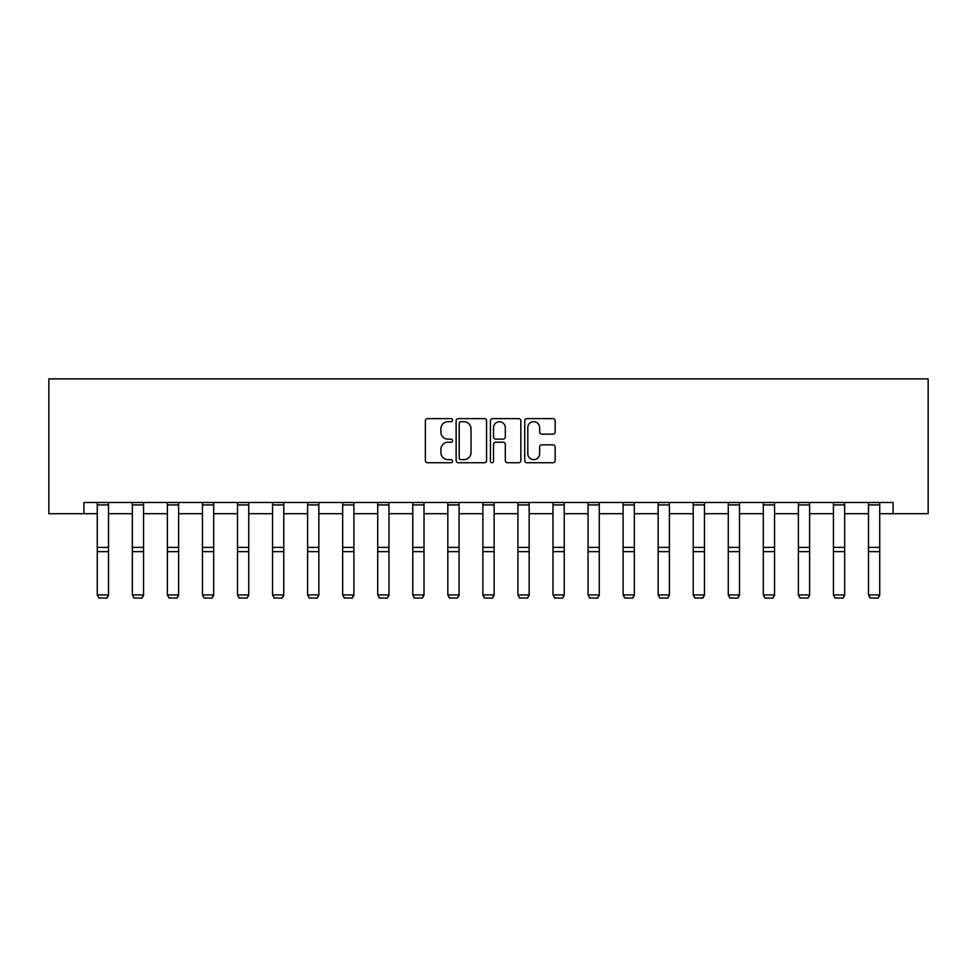 <?xml version="1.0" encoding="UTF-8"?>
<svg xmlns="http://www.w3.org/2000/svg" width="977" height="977" viewBox="0 0 977 977"><rect width="100%" height="100%" fill="white"/><g stroke="black" fill="none" stroke-linecap="round" stroke-linejoin="round"><path stroke-width="1.47" d="M452.546 420.159A1.539 1.539 0 0 0 451.008 418.62L427.572 418.62A2.21 2.21 0 0 0 425.361 420.818L425.361 460.521A2.21 2.21 0 0 0 427.572 462.732L451.008 462.732A1.539 1.539 0 0 0 452.546 461.193A1.539 1.539 0 0 0 451.008 459.642L447.967 459.642A7.059 7.059 0 0 1 440.908 452.583L440.908 449.273A7.059 7.059 0 0 1 447.967 442.215L451.008 442.215A1.539 1.539 0 0 0 452.546 440.676A1.539 1.539 0 0 0 451.008 439.125L447.967 439.125A7.059 7.059 0 0 1 440.908 432.078L440.908 428.769A7.059 7.059 0 0 1 447.967 421.71L451.008 421.71A1.539 1.539 0 0 0 452.546 420.159M552.958 434.167A2.21 2.21 0 0 0 555.168 431.956L555.168 420.818A2.21 2.21 0 0 0 552.958 418.62L526.933 418.62A2.21 2.21 0 0 0 524.734 420.818L524.734 460.521A2.21 2.21 0 0 0 526.933 462.732L552.958 462.732A2.21 2.21 0 0 0 555.168 460.521L555.168 447.075A2.21 2.21 0 0 0 552.958 444.865L541.82 444.865A2.21 2.21 0 0 0 539.622 447.075L539.622 453.743A5.899 5.899 0 0 1 533.723 459.642A5.899 5.899 0 0 1 527.812 453.743L527.812 427.608A5.899 5.899 0 0 1 533.723 421.71A5.899 5.899 0 0 1 539.622 427.608L539.622 431.956A2.21 2.21 0 0 0 541.82 434.167L552.958 434.167M83.9 513.707L83.9 502.471L893.1 502.471L893.1 513.707L928.15 513.707L928.15 378.881L48.85 378.881L48.85 513.707L97.273 513.707M486.57 420.818A2.21 2.21 0 0 0 484.36 418.62L458.335 418.62A2.21 2.21 0 0 0 456.137 420.818L456.137 460.521A2.21 2.21 0 0 0 458.335 462.732L484.36 462.732A2.21 2.21 0 0 0 486.57 460.521L486.57 420.818M492.64 418.62L518.665 418.62A2.21 2.21 0 0 1 520.863 420.818L520.863 460.521A2.21 2.21 0 0 1 518.665 462.732L507.527 462.732A2.21 2.21 0 0 1 505.317 460.521L505.317 444.425A2.21 2.21 0 0 0 503.118 442.215L495.718 442.215A2.21 2.21 0 0 0 493.519 444.425L493.519 461.193A1.539 1.539 0 0 1 491.968 462.732A1.539 1.539 0 0 1 490.43 461.193L490.43 420.818A2.21 2.21 0 0 1 492.64 418.62M108.508 513.707L132.335 513.707M143.57 513.707L167.385 513.707M178.62 513.707L202.447 513.707M213.682 513.707L237.496 513.707M248.732 513.707L272.546 513.707M283.782 513.707L307.608 513.707M318.844 513.707L342.658 513.707M353.894 513.707L377.72 513.707M388.956 513.707L412.77 513.707M424.006 513.707L447.832 513.707M459.068 513.707L482.882 513.707M494.118 513.707L517.932 513.707M529.168 513.707L552.994 513.707M564.23 513.707L588.044 513.707M599.28 513.707L623.106 513.707M634.342 513.707L658.156 513.707M669.392 513.707L693.218 513.707M704.454 513.707L728.268 513.707M739.504 513.707L763.318 513.707M774.553 513.707L798.38 513.707M809.615 513.707L833.43 513.707M844.665 513.707L868.492 513.707M879.727 513.707L893.1 513.707M460.765 421.71A1.539 1.539 0 0 0 459.214 423.249L459.214 458.103A1.539 1.539 0 0 0 460.765 459.642L463.965 459.642A7.059 7.059 0 0 0 471.024 452.583L471.024 428.769A7.059 7.059 0 0 0 463.965 421.71L460.765 421.71M505.317 427.718A5.899 5.899 0 0 0 499.418 421.82A5.899 5.899 0 0 0 493.519 427.718L493.519 436.927A2.21 2.21 0 0 0 495.718 439.125L503.118 439.125A2.21 2.21 0 0 0 505.317 436.927L505.317 427.718M108.508 502.471L108.508 595.335L106.823 598.119L98.958 597.961L106.823 598.119M98.958 598.119L97.273 594.92L108.508 594.92L106.823 597.961M97.273 502.471L97.273 594.92L98.958 597.961M143.57 502.471L143.57 595.335L141.885 598.119L134.02 597.961L141.885 598.119M134.02 598.119L132.335 594.92L143.57 594.92L141.885 597.961M132.335 502.471L132.335 594.92L134.02 597.961M178.62 502.471L178.62 595.335L176.935 598.119L169.07 597.961L176.935 598.119M169.07 598.119L167.385 594.92L178.62 594.92L176.935 597.961M167.385 502.471L167.385 594.92L169.07 597.961M213.682 502.471L213.682 595.335L211.997 598.119L204.132 597.961L211.997 598.119M204.132 598.119L202.447 594.92L213.682 594.92L211.997 597.961M202.447 502.471L202.447 594.92L204.132 597.961M248.732 502.471L248.732 595.335L247.047 598.119L239.182 597.961L247.047 598.119M239.182 598.119L237.496 594.92L248.732 594.92L247.047 597.961M237.496 502.471L237.496 594.92L239.182 597.961M283.782 502.471L283.782 595.335L282.097 598.119L274.232 597.961L282.097 598.119M274.232 598.119L272.546 594.92L283.782 594.92L282.097 597.961M272.546 502.471L272.546 594.92L274.232 597.961M318.844 502.471L318.844 595.335L317.159 598.119L309.294 597.961L317.159 598.119M309.294 598.119L307.608 594.92L318.844 594.92L317.159 597.961M307.608 502.471L307.608 594.92L309.294 597.961M353.894 502.471L353.894 595.335L352.208 598.119L344.344 597.961L352.208 598.119M344.344 598.119L342.658 594.92L353.894 594.92L352.208 597.961M342.658 502.471L342.658 594.92L344.344 597.961M388.956 502.471L388.956 595.335L387.271 598.119L379.406 597.961L387.271 598.119M379.406 598.119L377.72 594.92L388.956 594.92L387.271 597.961M377.72 502.471L377.72 594.92L379.406 597.961M424.006 502.471L424.006 595.335L422.32 598.119L414.456 597.961L422.32 598.119M414.456 598.119L412.77 594.92L424.006 594.92L422.32 597.961M412.77 502.471L412.77 594.92L414.456 597.961M459.068 502.471L459.068 595.335L457.383 598.119L449.518 597.961L457.383 598.119M449.518 598.119L447.832 594.92L459.068 594.92L457.383 597.961M447.832 502.471L447.832 594.92L449.518 597.961M494.118 502.471L494.118 595.335L492.432 598.119L484.568 597.961L492.432 598.119M484.568 598.119L482.882 594.92L494.118 594.92L492.432 597.961M482.882 502.471L482.882 594.92L484.568 597.961M529.168 502.471L529.168 595.335L527.482 598.119L519.617 597.961L527.482 598.119M519.617 598.119L517.932 594.92L529.168 594.92L527.482 597.961M517.932 502.471L517.932 594.92L519.617 597.961M564.23 502.471L564.23 595.335L562.544 598.119L554.68 597.961L562.544 598.119M554.68 598.119L552.994 594.92L564.23 594.92L562.544 597.961M552.994 502.471L552.994 594.92L554.68 597.961M599.28 502.471L599.28 595.335L597.594 598.119L589.729 597.961L597.594 598.119M589.729 598.119L588.044 594.92L599.28 594.92L597.594 597.961M588.044 502.471L588.044 594.92L589.729 597.961M634.342 502.471L634.342 595.335L632.656 598.119L624.792 597.961L632.656 598.119M624.792 598.119L623.106 594.92L634.342 594.92L632.656 597.961M623.106 502.471L623.106 594.92L624.792 597.961M669.392 502.471L669.392 595.335L667.706 598.119L659.841 597.961L667.706 598.119M659.841 598.119L658.156 594.92L669.392 594.92L667.706 597.961M658.156 502.471L658.156 594.92L659.841 597.961M704.454 502.471L704.454 595.335L702.768 598.119L694.903 597.961L702.768 598.119M694.903 598.119L693.218 594.92L704.454 594.92L702.768 597.961M693.218 502.471L693.218 594.92L694.903 597.961M739.504 502.471L739.504 595.335L737.818 598.119L729.953 597.961L737.818 598.119M729.953 598.119L728.268 594.92L739.504 594.92L737.818 597.961M728.268 502.471L728.268 594.92L729.953 597.961M774.553 502.471L774.553 595.335L772.868 598.119L765.003 597.961L772.868 598.119M765.003 598.119L763.318 594.92L774.553 594.92L772.868 597.961M763.318 502.471L763.318 594.92L765.003 597.961M809.615 502.471L809.615 595.335L807.93 598.119L800.065 597.961L807.93 598.119M800.065 598.119L798.38 594.92L809.615 594.92L807.93 597.961M798.38 502.471L798.38 594.92L800.065 597.961M844.665 502.471L844.665 595.335L842.98 598.119L835.115 597.961L842.98 598.119M835.115 598.119L833.43 594.92L844.665 594.92L842.98 597.961M833.43 502.471L833.43 594.92L835.115 597.961M879.727 502.471L879.727 595.335L878.042 598.119L870.177 597.961L878.042 598.119M870.177 598.119L868.492 594.92L879.727 594.92L878.042 597.961M868.492 502.471L868.492 594.92L870.177 597.961M108.508 502.52L97.273 502.52M108.508 547.376L97.273 547.376M108.508 551.639L97.273 551.639M108.508 504.926L97.273 504.926M143.57 502.52L132.335 502.52M143.57 547.376L132.335 547.376M143.57 551.639L132.335 551.639M143.57 504.926L132.335 504.926M178.62 502.52L167.385 502.52M178.62 547.376L167.385 547.376M178.62 551.639L167.385 551.639M178.62 504.926L167.385 504.926M213.682 502.52L202.447 502.52M213.682 547.376L202.447 547.376M213.682 551.639L202.447 551.639M213.682 504.926L202.447 504.926M248.732 502.52L237.496 502.52M248.732 547.376L237.496 547.376M248.732 551.639L237.496 551.639M248.732 504.926L237.496 504.926M283.782 502.52L272.546 502.52M283.782 547.376L272.546 547.376M283.782 551.639L272.546 551.639M283.782 504.926L272.546 504.926M318.844 502.52L307.608 502.52M318.844 547.376L307.608 547.376M318.844 551.639L307.608 551.639M318.844 504.926L307.608 504.926M353.894 502.52L342.658 502.52M353.894 547.376L342.658 547.376M353.894 551.639L342.658 551.639M353.894 504.926L342.658 504.926M388.956 502.52L377.72 502.52M388.956 547.376L377.72 547.376M388.956 551.639L377.72 551.639M388.956 504.926L377.72 504.926M424.006 502.52L412.77 502.52M424.006 547.376L412.77 547.376M424.006 551.639L412.77 551.639M424.006 504.926L412.77 504.926M459.068 502.52L447.832 502.52M459.068 547.376L447.832 547.376M459.068 551.639L447.832 551.639M459.068 504.926L447.832 504.926M494.118 502.52L482.882 502.52M494.118 547.376L482.882 547.376M494.118 551.639L482.882 551.639M494.118 504.926L482.882 504.926M529.168 502.52L517.932 502.52M529.168 547.376L517.932 547.376M529.168 551.639L517.932 551.639M529.168 504.926L517.932 504.926M564.23 502.52L552.994 502.52M564.23 547.376L552.994 547.376M564.23 551.639L552.994 551.639M564.23 504.926L552.994 504.926M599.28 502.52L588.044 502.52M599.28 547.376L588.044 547.376M599.28 551.639L588.044 551.639M599.28 504.926L588.044 504.926M634.342 502.52L623.106 502.52M634.342 547.376L623.106 547.376M634.342 551.639L623.106 551.639M634.342 504.926L623.106 504.926M669.392 502.52L658.156 502.52M669.392 547.376L658.156 547.376M669.392 551.639L658.156 551.639M669.392 504.926L658.156 504.926M704.454 502.52L693.218 502.52M704.454 547.376L693.218 547.376M704.454 551.639L693.218 551.639M704.454 504.926L693.218 504.926M739.504 502.52L728.268 502.52M739.504 547.376L728.268 547.376M739.504 551.639L728.268 551.639M739.504 504.926L728.268 504.926M774.553 502.52L763.318 502.52M774.553 547.376L763.318 547.376M774.553 551.639L763.318 551.639M774.553 504.926L763.318 504.926M809.615 502.52L798.38 502.52M809.615 547.376L798.38 547.376M809.615 551.639L798.38 551.639M809.615 504.926L798.38 504.926M844.665 502.52L833.43 502.52M844.665 547.376L833.43 547.376M844.665 551.639L833.43 551.639M844.665 504.926L833.43 504.926M879.727 502.52L868.492 502.52M879.727 547.376L868.492 547.376M879.727 551.639L868.492 551.639M879.727 504.926L868.492 504.926"/></g></svg>
